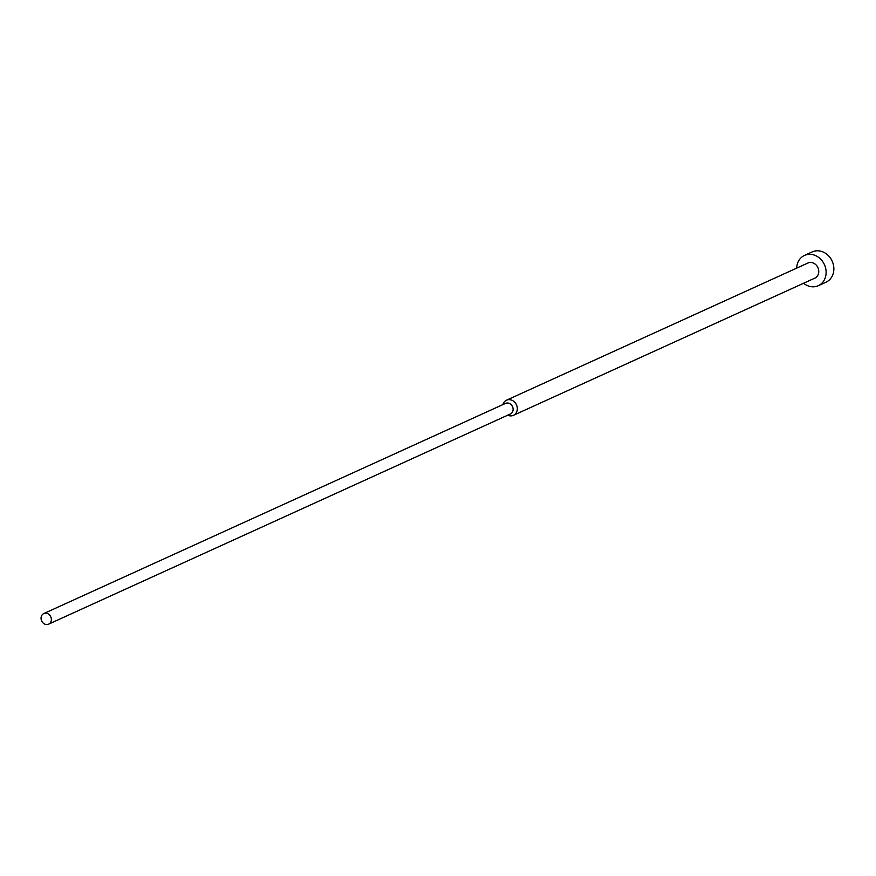 <?xml version="1.0" encoding="UTF-8"?>
<svg xmlns="http://www.w3.org/2000/svg" width="876" height="876" viewBox="0 0 876 876"><rect width="100%" height="100%" fill="white"/><g stroke="black" fill="none" stroke-linecap="round" stroke-linejoin="round"><path stroke-width="1.31" d="M796.678 268.122A16.633 14.301 65.5 0 1 804.507 255.42A16.633 14.301 65.5 0 1 804.715 255.332A16.633 14.301 65.5 0 1 824.469 264.76A16.633 14.301 65.5 0 1 818.293 285.696A16.633 14.301 65.5 0 1 818.085 285.795A16.633 14.301 65.5 0 1 803.577 283.266M812.03 252.003A16.633 14.301 65.5 0 1 812.238 251.905A16.633 14.301 65.5 0 1 812.446 251.817A16.633 14.301 65.5 0 1 832.2 261.234A16.633 14.301 65.5 0 1 826.024 282.181A16.633 14.301 65.5 0 1 825.816 282.269M502.901 404.581A8.322 7.15 65.5 0 1 506.514 400.201A8.322 7.15 65.5 0 1 506.624 400.157A8.322 7.15 65.5 0 1 516.501 404.865A8.322 7.15 65.5 0 1 513.413 415.334A8.322 7.15 65.5 0 1 513.303 415.388A8.322 7.15 65.5 0 1 507.73 415.18M807.847 263.041A8.322 7.15 65.5 0 1 807.957 262.997A8.322 7.15 65.5 0 1 808.055 262.942A8.322 7.15 65.5 0 1 817.932 267.662A8.322 7.15 65.5 0 1 814.844 278.13A8.322 7.15 65.5 0 1 814.746 278.174M505.474 403.42A5.825 5.004 65.5 0 1 505.54 403.387A5.825 5.004 65.5 0 1 505.616 403.354A5.825 5.004 65.5 0 1 512.526 406.65A5.825 5.004 65.5 0 1 510.369 413.987A5.825 5.004 65.5 0 1 510.292 414.009M48.552 624.183A5.825 5.004 65.5 0 1 41.632 620.887A5.825 5.004 65.5 0 1 43.8 613.561A5.825 5.004 65.5 0 1 43.877 613.528A5.825 5.004 65.5 0 1 50.786 616.824A5.825 5.004 65.5 0 1 48.629 624.15A5.825 5.004 65.5 0 1 48.552 624.183M804.507 255.42L812.238 251.905M506.514 400.201L807.957 262.997M43.8 613.561L505.54 403.387M48.629 624.15L510.369 413.987M513.413 415.334L814.844 278.13M818.293 285.696L826.024 282.181"/></g></svg>
